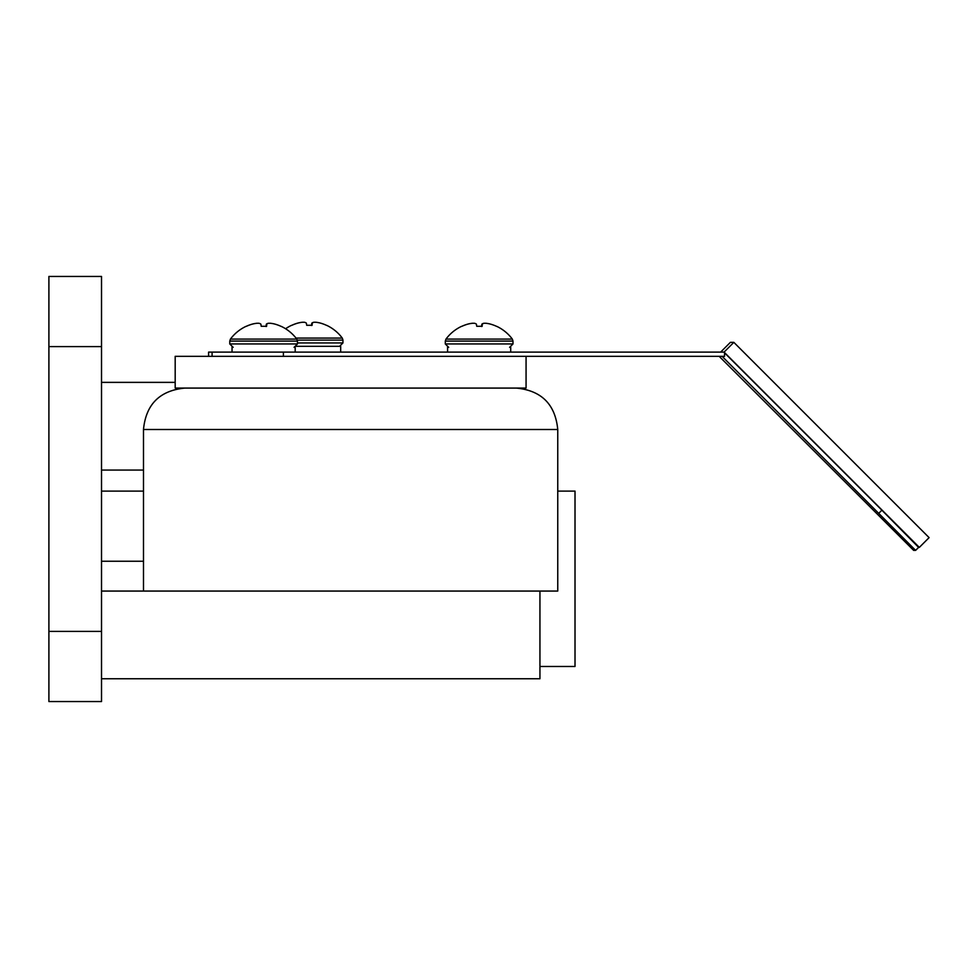 <?xml version="1.0" encoding="UTF-8"?>
<svg xmlns="http://www.w3.org/2000/svg" width="978" height="978" viewBox="0 0 978 978"><rect width="100%" height="100%" fill="white"/><g stroke="black" fill="none" stroke-linecap="round" stroke-linejoin="round"><path stroke-width="1.47" d="M101.516 591.067L539.942 591.067L539.942 678.756L101.516 678.756M722.07 356.322L915.628 550.369L913.648 550.369L719.16 356.322M724.539 352.838L881.875 510.186L878.904 513.169M881.875 510.186L918.611 547.399L915.628 550.369M143.485 561.25L101.516 561.25M557.753 491.103L575.015 491.103L575.015 666.47L539.942 666.47M143.485 429.501L557.753 429.501L557.753 591.067L143.485 591.067L143.485 429.501C145.942 404.342 159.756 390.528 184.915 388.083M311.591 325.466L311.823 323.205A41.357 0.685 96 0 0 311.517 325.283L311.493 325.466M326.86 325.478L326.383 325.283A41.357 41.125 171 0 0 320.833 323.205L319.586 322.887A41.284 37.665 104.8 0 0 315.808 322.239L314.072 322.239A41.284 15.073 96.4 0 0 312.483 322.887L312.214 323.205A41.357 0.685 96 0 1 312.092 325.283L306.689 325.283A41.357 0.685 -96 0 0 306.383 323.205L306.077 322.887A41.284 16.333 -96.5 0 0 304.366 322.239L302.557 322.239A41.284 38.179 -106 0 0 298.718 322.887L297.471 323.205A41.357 41.125 171 0 0 291.909 325.283L291.248 325.466M311.823 323.205L312.129 322.887A41.284 16.333 96.5 0 1 313.852 322.239L315.649 322.239M291.823 325.283A41.357 41.125 -171 0 1 297.373 323.205L298.62 322.887A41.284 37.665 -104.8 0 1 302.398 322.239L304.146 322.239M296.016 338.07L342.276 338.07L342.948 340.099L297.3 340.099M296.493 346.322L340.674 346.322L340.674 352.104M101.516 491.103L143.485 491.103M101.516 470.063L143.485 470.063M720.639 352.104L730.407 342.349L733.842 342.349L724.075 352.104M724.539 352.569L919.332 547.399L929.1 537.631L733.842 342.349M918.611 547.399L919.332 547.399M526.066 356.322L526.066 388.083L175.184 388.083L175.184 356.322L724.539 356.322L724.539 352.104L283.4 352.104L283.4 356.322L212.092 356.322L212.092 352.104L208.595 352.104L208.595 356.322M175.184 382.374L101.516 382.374M101.516 631.397L101.516 276.444L48.9 276.444L48.9 701.556L101.516 701.556L101.516 631.397L48.9 631.397M266.102 326.481L266.334 324.219A41.357 0.685 96 0 0 266.028 326.285L266.004 326.481M281.371 326.481L280.894 326.285A41.357 41.125 171 0 0 275.344 324.219L274.097 323.889A41.284 37.665 104.8 0 0 270.319 323.253L268.571 323.253A41.284 15.073 96.4 0 0 266.994 323.889L266.725 324.219A41.357 0.685 96 0 1 266.603 326.285L261.199 326.285A41.357 0.685 -96 0 0 260.894 324.219L260.588 323.889A41.284 16.333 -96.5 0 0 258.864 323.253L257.067 323.253A41.284 38.179 -106 0 0 253.229 323.889L251.982 324.219A41.357 41.125 171 0 0 246.419 326.285L245.759 326.481M266.334 324.219L266.639 323.889A41.284 16.333 96.5 0 1 268.351 323.253L270.16 323.253M246.334 326.285A41.357 41.125 -171 0 1 251.884 324.219L253.131 323.889A41.284 37.665 -104.8 0 1 256.908 323.253L258.644 323.253M230.441 339.085L296.786 339.085L297.459 341.102L229.769 341.102L230.441 339.085A41.369 41.369 0 0 1 245.881 326.42M481.641 326.481L481.873 324.219A41.357 0.685 96 0 0 481.567 326.285L481.543 326.481M496.91 326.481L496.433 326.285A41.357 41.125 171 0 0 490.883 324.219L489.636 323.889A41.284 37.665 104.8 0 0 485.858 323.253L484.11 323.253A41.284 15.073 96.4 0 0 482.521 323.889L482.264 324.219A41.357 0.685 96 0 1 482.142 326.285L476.738 326.285A41.357 0.685 -96 0 0 476.42 324.219L476.127 323.889A41.284 16.333 -96.5 0 0 474.403 323.253L472.606 323.253A41.284 38.179 -106 0 0 468.768 323.889L467.521 324.219A41.357 41.125 171 0 0 461.958 326.285L461.298 326.481M481.873 324.219L482.178 323.889A41.284 16.333 96.5 0 1 483.89 323.253L485.687 323.253M461.873 326.285A41.357 41.125 -171 0 1 467.423 324.219L468.658 323.889A41.284 37.665 -104.8 0 1 472.447 323.253L474.183 323.253M445.98 339.085L512.325 339.085L512.998 341.102L445.308 341.102L445.98 339.085A41.369 41.369 0 0 1 461.408 326.42M212.092 352.104L283.4 352.104M312.129 322.887L311.86 325.442M297.459 342.936L342.948 342.936L339.562 346.322M101.516 346.603L48.9 346.603M266.639 323.889L266.371 326.456M233.155 347.337L229.769 343.95L297.459 343.95L294.072 347.337M482.178 323.889L481.909 326.456M448.682 347.337L445.308 343.95L512.998 343.95L509.611 347.337M510.712 352.104L510.712 347.141M447.582 352.104L447.582 346.322M557.753 429.501C555.296 404.342 541.494 390.54 516.323 388.083M295.185 352.104L295.185 347.141M232.043 352.104L232.043 346.322M291.371 325.417A41.369 41.369 0 0 0 285.588 328.755M342.276 338.07A41.369 41.369 0 0 0 326.835 325.417M342.948 342.936L342.948 340.099M296.786 339.085A41.369 41.369 0 0 0 281.346 326.42M297.459 343.95L297.459 341.102M229.769 343.95L229.769 341.102M512.325 339.085A41.369 41.369 0 0 0 496.885 326.42M512.998 343.95L512.998 341.102M445.308 343.95L445.308 341.102"/></g></svg>

